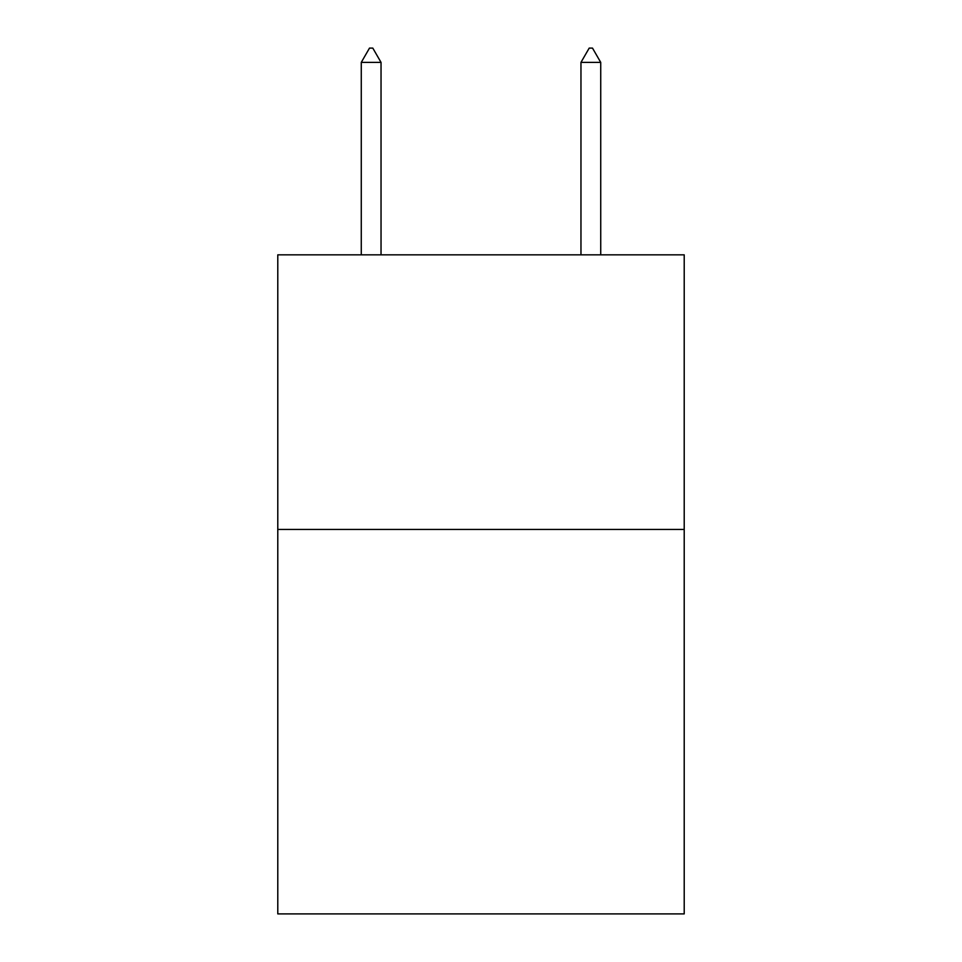 <?xml version="1.0" encoding="UTF-8"?>
<svg xmlns="http://www.w3.org/2000/svg" width="962" height="962" viewBox="0 0 962 962"><rect width="100%" height="100%" fill="white"/><g stroke="black" fill="none" stroke-linecap="round" stroke-linejoin="round"><path stroke-width="1.44" d="M684.21 529.437L684.21 913.9L277.79 913.9L277.79 254.834L684.21 254.834L684.21 529.437L277.79 529.437M381.036 62.386L372.799 48.1L369.504 48.1L361.267 62.386L381.036 62.386L381.036 254.834M361.267 62.386L361.267 254.834M589.201 48.1L592.496 48.1L600.733 62.386L580.964 62.386L589.201 48.1M600.733 254.834L600.733 62.386M580.964 254.834L580.964 62.386"/></g></svg>
